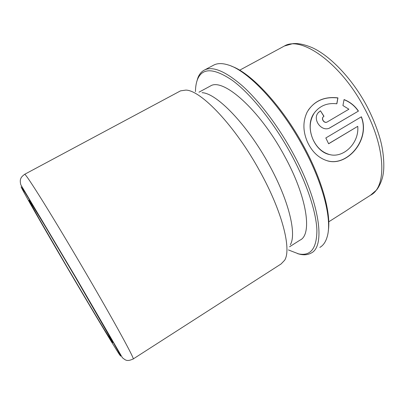 <?xml version="1.0" encoding="UTF-8"?>
<svg xmlns="http://www.w3.org/2000/svg" width="404" height="404" viewBox="0 0 404 404"><rect width="100%" height="100%" fill="white"/><g stroke="black" fill="none" stroke-linecap="round" stroke-linejoin="round"><path stroke-width="0.61" d="M288.406 249.94L298.627 253.889C310.711 256.303 316.802 248.384 316.898 230.149C316.211 211.746 306.651 182.664 290.749 153.54C273.574 122.114 250.626 93.829 232.497 80.482C213.938 67.902 202.263 67.574 197.475 79.512C196.182 82.845 195.511 86.885 195.455 91.632M297.652 253.672L300.298 254.348C304.444 255.197 308.02 254.788 311.019 253.121C325.725 246.783 320.241 202.535 292.653 152.591C278.139 126.048 259.403 101.348 242.89 86.315C225.902 71.518 213.206 66.034 204.793 69.867C201.672 71.362 199.374 74.008 197.899 77.8L196.692 81.866M319.842 247.415C323.351 245.425 325.846 241.718 327.316 236.3C332.133 219.786 323.21 183.436 302.939 146.49C280.406 104.596 247.627 70.387 228.114 64.928C222.463 63.17 217.796 63.16 214.115 64.908L212.943 65.534M328.29 230.78C331.174 213.342 322.074 179.684 303.581 145.93C282.118 106.045 251.02 72.927 231.603 66.241M357.747 126.331C359.333 143.097 343.557 158.302 329.755 154.601C322.124 152.52 316.418 147.202 312.646 138.648C308.919 129.174 309.479 120.604 314.327 112.938C319.811 105.727 327.326 102.677 336.86 103.793L337.941 97.879C324.139 96.278 313.898 100.975 307.222 111.964C302.773 121.175 302.818 131.113 307.353 141.784C311.757 151.364 318.11 157.605 326.407 160.494C346.218 167.822 370.867 140.385 361.383 116.791L325.816 137.971L328.639 143.773L357.747 126.331L328.609 143.708M133.214 358.954L281.078 263.969L284.648 260.232C291.663 249.369 282.421 211.797 259.802 171.165C235.017 125.73 200.874 90.228 185.87 90.097L180.537 90.855L179.623 91.339M290.309 244.738C296.844 234.153 288.865 200.318 268.978 164.504C247.218 124.462 216.504 93.061 202.101 92.698M289.567 246.773L299.965 240.153C312.454 234.78 307.338 197.187 284.224 155.474C259.338 109.277 223.043 77.714 210.55 85.931L209.62 86.431M342.93 105.55L348.899 109.211L327.356 121.887C324.442 123.801 320.842 118.832 323.513 116.615L323.983 116.271L320.453 110.787L318.049 112.898C312.459 119.564 321.296 131.749 329.3 128.199L358.444 111.085C354.833 105.757 350.041 101.914 344.067 99.566L342.93 105.55M327.23 121.952C324.321 123.861 320.736 118.917 323.402 116.706L323.604 116.534M323.862 116.347L320.453 110.787M320.357 110.893L318.367 112.519M329.073 128.28L358.444 111.085M358.298 111.14C354.707 105.848 349.955 102.035 344.041 99.702M336.774 103.783L337.84 97.995C325.114 96.445 315.272 100.475 308.323 110.085M327.422 160.787C347.001 166.776 370.453 139.814 361.252 116.882M330.522 154.762L329.563 154.565C314.075 151.591 304.096 126.427 314.221 113.064L315.347 111.585M239.663 70.195L284.421 46.005L292.779 43.652C298.137 43.092 304.727 44.475 312.544 47.813C330.437 56.025 352.52 79.083 366.877 106.181C372.705 117.423 377.164 128.507 380.255 139.425C384.058 153.151 384.467 167.892 383.098 174.548C382.093 180.972 378.558 187.789 376.412 190.138L370.498 195.233C386.714 187.365 386.194 148.364 364.337 108.04C341.011 63.282 301.308 35.522 284.421 46.005L283.184 46.677M111.337 340.087C108.025 336.668 86.527 299.904 66.993 266.852C86.33 299.844 106.56 333.643 111.666 341.314L112.706 342.637L111.595 340.304L108.227 334.133L75.482 277.361L45.652 227.013L32.926 206.111L28.942 200.217C29.714 202.596 47.632 233.855 66.978 266.842L39.541 219.488L31.244 204.57L30.356 202.212M180.537 90.855L24.694 174.281C22.488 175.932 21.22 177.28 20.902 178.336C20.094 179.841 20.074 182.002 20.841 184.825L76.568 278.679L122.417 357.742C125.563 360.136 126.78 361.838 133.128 359.005C135.598 360.711 115.847 324.286 86.4 273.937C70.831 247.288 54.656 220.347 43.263 202.005C31.82 183.668 25.634 174.427 24.694 174.281L24.609 174.331M66.372 266.095C88.809 304.348 112.509 343.971 119.19 354.146L120.675 356.146L119.614 353.803L109.262 335.174L76.523 278.644L40.355 217.62L25.351 193.001L21.089 186.825C22.7 190.834 43.955 227.876 66.372 266.095M298.627 253.889L300.298 254.348M370.498 195.233L328.755 221.816M210.55 85.931L198.96 92.193M214.115 64.908L204.793 69.867M197.475 79.512L197.899 77.8"/></g></svg>
